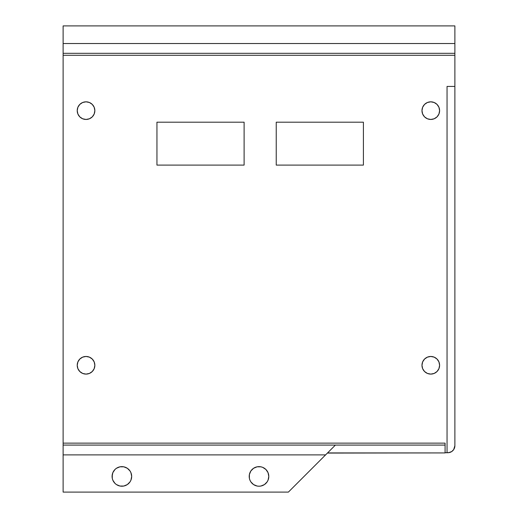 <?xml version="1.0" encoding="UTF-8"?>
<svg xmlns="http://www.w3.org/2000/svg" width="518" height="518" viewBox="0 0 518 518"><rect width="100%" height="100%" fill="white"/><g stroke="black" fill="none" stroke-linecap="round" stroke-linejoin="round"><path stroke-width="0.78" d="M439.601 110.638A8.812 8.812 0 0 1 430.788 119.451A8.812 8.812 0 0 1 421.976 110.638L422.643 114.012L424.553 116.874L427.415 118.784L430.788 119.451L434.162 118.784L437.024 116.874L438.934 114.012L439.601 110.638L438.934 107.265L437.024 104.403L434.162 102.493L430.788 101.826L427.415 102.493L424.553 104.403L422.643 107.265L421.976 110.638A8.812 8.812 0 0 1 430.788 101.826A8.812 8.812 0 0 1 439.601 110.638L439.432 108.916M439.601 365.287A8.812 8.812 0 0 1 430.788 374.1A8.812 8.812 0 0 1 421.976 365.287L422.643 368.661L424.553 371.516L427.415 373.433L430.788 374.1L434.162 373.433L437.024 371.516L438.934 368.661L439.601 365.287L438.934 361.914L437.024 359.052L434.162 357.142L430.788 356.468L427.415 357.142L424.553 359.052L422.643 361.914L421.976 365.287A8.812 8.812 0 0 1 430.788 356.468A8.812 8.812 0 0 1 439.601 365.287M94.852 365.287A8.812 8.812 0 0 1 86.033 374.1A8.812 8.812 0 0 1 77.221 365.287L77.894 368.661L79.804 371.516L82.66 373.433L86.033 374.1L89.407 373.433L92.269 371.516L94.179 368.661L94.852 365.287L94.179 361.914L92.269 359.052L89.407 357.142L86.033 356.468L82.66 357.142L79.804 359.052L77.894 361.914L77.221 365.287A8.812 8.812 0 0 1 86.033 356.468A8.812 8.812 0 0 1 94.852 365.287M94.852 110.638A8.812 8.812 0 0 1 86.033 119.451A8.812 8.812 0 0 1 77.221 110.638L77.894 114.012L79.804 116.874L82.66 118.784L86.033 119.451L89.407 118.784L92.269 116.874L94.179 114.012L94.852 110.638L94.179 107.265L92.269 104.403L89.407 102.493L86.033 101.826L82.66 102.493L79.804 104.403L77.894 107.265L77.221 110.638A8.812 8.812 0 0 1 86.033 101.826A8.812 8.812 0 0 1 94.852 110.638L94.684 108.916M268.609 478.341L268.046 480.18L268.797 476.43A9.797 9.797 0 0 1 259 486.221A9.797 9.797 0 0 1 249.203 476.43L249.391 474.52L250.854 470.985L253.561 468.285L250.854 470.985L249.391 474.52L249.391 478.341L249.203 476.43A9.797 9.797 0 0 1 259 466.634A9.797 9.797 0 0 1 268.797 476.43L268.046 472.681L268.609 474.52M131.488 478.341L130.931 480.18L131.676 476.43A9.797 9.797 0 0 1 121.885 486.221A9.797 9.797 0 0 1 112.089 476.43L112.833 472.681L112.276 474.52L112.276 478.341L112.089 476.43A9.797 9.797 0 0 1 121.885 466.634A9.797 9.797 0 0 1 131.676 476.43L130.931 472.681L131.488 474.52M445.085 444.515L445.085 443.13L63.118 443.13L445.085 443.13L445.085 452.926L445.085 445.085L63.118 445.085L63.118 55.284L454.882 55.284L454.882 445.674L454.882 86.428L447.047 86.428L447.047 452.726L445.085 452.726L449.203 452.59L451.748 451.534L453.697 449.592L454.882 445.674A7.051 7.051 0 0 1 447.83 452.726L447.047 452.726L447.047 86.428L454.882 86.428L454.882 55.284L63.118 55.284L63.118 53.322L454.882 53.322L454.882 43.531L63.118 43.531L63.118 25.9L454.882 25.9L63.118 25.9L63.118 53.322L454.882 53.322L454.882 55.284L454.882 53.471M363.403 165.093L363.403 122.196L276.236 122.196L276.236 165.093L363.403 165.093L276.236 165.093L276.236 122.196L363.403 122.196L363.403 165.093M244.114 165.093L244.114 122.196L156.948 122.196L156.948 165.093L244.114 165.093L156.948 165.093L156.948 122.196L244.114 122.196L244.114 165.093M63.118 445.085L63.118 454.882L325.602 454.882L335.392 445.085L63.118 445.085L63.118 492.1L288.384 492.1L63.118 492.1L63.118 454.882L325.602 454.882L327.557 452.926L445.085 452.926L327.408 453.075M253.561 484.576L250.854 481.87L249.954 480.18L250.854 481.87L253.561 484.576L257.09 486.033L259 486.221L260.91 486.033L264.439 484.576L267.146 481.87L268.046 480.18M255.251 467.378L257.09 466.822L253.561 468.285M118.136 467.378L119.969 466.822L116.44 468.285L114.957 469.502L112.833 472.681M445.085 445.085L335.392 445.085L288.384 492.1L325.984 454.5M451.748 451.534L448.646 452.68M453.82 449.397L453.354 450.058M453.095 450.369L452.751 450.725M249.391 478.341L249.954 480.18M268.046 472.681L265.928 469.502L262.749 467.378L260.91 466.822L257.09 466.822M112.276 478.341L112.833 480.18L114.957 483.352L116.44 484.576L119.969 486.033L123.796 486.033L127.324 484.576L130.024 481.87L130.931 480.18M130.931 472.681L130.024 470.985L127.324 468.285L123.796 466.822L119.969 466.822M437.386 116.485L437.024 116.874M424.553 116.874L423.459 115.533M422.643 114.012L422.513 113.675M434.162 373.433L433.773 373.582M422.144 367.003L421.976 365.287M89.407 373.433L89.018 373.582M77.389 367.003L77.221 365.287M92.631 116.485L92.269 116.874M79.804 116.874L78.704 115.533M77.894 114.012L77.765 113.675M454.882 53.322L454.882 25.9L454.882 43.531L63.118 43.531L63.118 53.322M63.118 53.471L63.118 444.515"/></g></svg>
